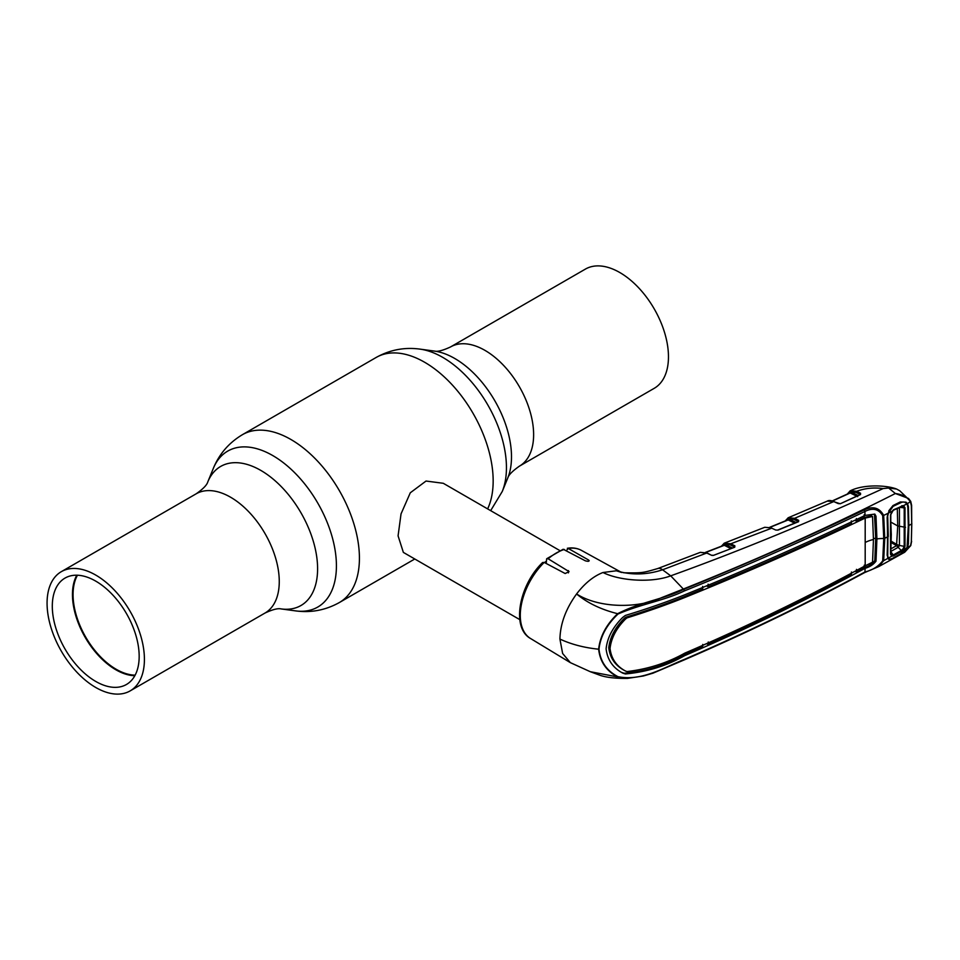 <?xml version="1.0" encoding="UTF-8"?>
<svg xmlns="http://www.w3.org/2000/svg" width="960" height="960" viewBox="0 0 960 960"><rect width="100%" height="100%" fill="white"/><g stroke="black" fill="none" stroke-linecap="round" stroke-linejoin="round"><path stroke-width="1.44" d="M619.788 272.52A68.844 39.744 60 0 1 664.764 333.18A68.844 39.744 60 0 1 654.204 388.332L519.36 466.188A68.844 39.744 60 0 0 529.92 411.024A68.844 39.744 60 0 0 484.944 350.364A68.844 39.744 60 0 0 450.528 346.956L585.372 269.112A68.844 39.744 60 0 1 619.788 272.52M95.736 687.48A68.844 39.744 -120 0 0 130.164 690.888A68.844 39.744 -120 0 0 140.712 635.736A68.844 39.744 -120 0 0 95.736 575.076A68.844 39.744 -120 0 0 61.32 571.668A68.844 39.744 -120 0 0 50.772 626.82A68.844 39.744 -120 0 0 95.736 687.48M134.832 675.708A61.428 35.46 60 0 1 115.896 669.792A61.428 35.46 60 0 1 76.8 575.208M95.736 681.432A61.428 35.46 60 0 1 55.608 627.3A61.428 35.46 60 0 1 65.028 578.076A61.428 35.46 60 0 1 95.736 581.124A61.428 35.46 60 0 1 135.864 635.256A61.428 35.46 60 0 1 126.456 684.48A61.428 35.46 60 0 1 95.736 681.432M135.132 675.144A60.996 35.22 60 0 1 116.196 669.276A60.996 35.22 60 0 1 77.448 575.232M559.716 550.512L443.28 483.288L426.024 481.044L410.292 492.792L401.04 513.876L398.076 535.86L403.368 552.408L519.804 619.632M544.524 562.584A39.912 23.04 -60 0 1 546.216 561.264M598.98 649.2A1.428 0.828 180 0 1 598.644 649.2C584.232 647.736 571.332 644.364 559.92 639.072L562.632 653.484L570.348 662.64L590.304 671.712L617.628 676.92C606.348 670.968 600.024 661.728 598.644 649.2C600.024 636.384 606.348 624.552 617.628 613.692C640.764 601.836 663.684 599.256 683.664 589.38C746.112 564.036 806.304 537.54 864.204 509.916C872.916 505.824 879.408 507.66 883.68 515.424L884.76 538.32L883.68 560.652L878.916 566.508L864.648 572.58A1.428 0.744 -118.2 0 0 864.912 572.016C872.7 570.012 878.628 566.28 882.708 560.82L883.74 538.524L882.708 515.688C878.628 508.944 872.7 507.54 864.912 511.476C807.036 539.136 746.832 565.632 684.312 590.952C664.236 600.672 641.844 603.732 618.012 614.028C606.732 624.756 600.384 636.48 598.98 649.2C600.384 661.656 606.732 670.824 618.012 676.692A1.428 0.876 120.9 0 1 617.628 676.92L627.6 678.384C616.032 678.564 606.924 677.568 600.276 675.384L590.304 671.712M618.012 676.692C641.868 681.576 664.26 667.38 684.312 659.424C746.832 632.436 807.036 603.3 864.912 572.016L865.152 568.296C869.736 566.976 873.348 564.612 876 561.192L876.912 538.896A25.656 14.808 180 0 1 883.74 538.524A1.428 0.828 180 0 0 884.76 538.32A2223.348 1283.64 180 0 0 887.676 536.784L887.148 517.584L887.82 513.384L883.68 515.424A1.428 0.78 174.8 0 1 882.708 515.688M864.204 509.916A1.428 0.792 64.3 0 1 864.912 511.476L865.008 515.448C807.204 543.084 747.06 569.556 684.552 594.876C666.624 602.064 646.896 608.916 625.344 615.456L622.764 617.364C612.912 627.084 607.356 637.56 606.108 648.792C607.356 659.748 612.912 667.86 622.764 673.128L625.344 673.968C646.896 671.952 666.624 665.868 684.552 655.716C747.06 628.812 807.204 599.688 865.008 568.368L865.08 568.332M625.344 673.968L624.18 673.26C645.78 671.352 665.568 665.304 683.532 655.104L684.552 655.716M851.46 572.028L851.34 574.524C805.056 599.16 757.32 622.488 708.108 644.496L708.252 642.012M706.68 643.728L708.108 644.496M702.756 644.436L702.636 646.92L683.532 655.104M864.24 565.2L864.132 567.696L856.344 571.86L855.108 571.188M856.476 569.364L856.344 571.86M625.86 617.184C646.872 610.728 666.144 603.984 683.688 596.928L684.708 597.54C667.176 604.56 647.952 611.34 627.048 617.88L625.86 617.184L624.432 618.252L625.632 618.948C616.464 628.104 611.268 637.944 610.044 648.456C611.268 658.68 616.464 666.228 625.632 671.1L627.048 671.556C647.952 669.12 667.176 662.988 684.708 653.184C747.204 626.304 807.324 597.192 865.056 565.872L872.544 562.2L873.456 539.508L872.544 516.48L865.188 518.076L865.188 565.8M624.432 618.252C615.228 627.36 610.008 637.188 608.76 647.748C610.008 658.008 615.228 665.568 624.432 670.44L625.632 671.1M854.856 520.296L856.476 521.172L864.24 517.452L871.44 515.82L872.58 516.6M621.588 672.42L624.18 673.26M865.08 515.4L874.824 514.092L876 516.204L876.912 538.896M683.688 596.928L702.756 589.068L702.636 586.428M684.708 597.54C747.204 572.256 807.324 545.784 865.056 518.136L865.188 518.076M627.048 617.88L625.632 618.948M708.108 584.172L708.252 586.812C757.476 566.52 805.212 545.448 851.46 523.572L851.34 520.932M864.048 517.536L865.056 518.136M706.464 585.84L708.252 586.812M864.24 517.452L864.132 514.812M854.952 520.26L856.476 521.136L856.344 518.544M873.456 538.632A27.084 15.636 180 0 1 875.7 538.224L874.476 514.32M875.7 538.224L874.8 560.52C872.208 563.976 868.656 566.364 864.132 567.696L865.152 568.296M888.936 558.348L888.816 559.356L887.82 558.384L887.4 554.832L888.012 557.592A0.852 0.696 147.5 0 1 887.82 558.384L883.68 560.652A1.428 0.864 -174.6 0 1 882.708 560.82M887.148 555.372L887.676 536.784L887.4 554.832M888.936 510.996L887.436 517.248L887.52 556.344M907.176 547.332L906 549.816L900.264 554.292L892.968 558.36L888.816 559.356M889.032 510.984L887.4 517.128L887.676 536.784M888.816 510.768L892.968 505.584L892.764 506.412L900.264 501.96L900.024 502.8L900.264 501.96L906 502.164L905.352 502.8M892.968 505.584L900.264 501.96M901.74 502.248L900.252 502.692M906 502.164L907.524 503.616A0.852 0.624 147.1 0 1 907.104 503.916M618.012 614.028L617.628 613.692C601.068 609.552 587.388 602.964 576.588 593.964C598.044 607.8 636.54 609.06 661.464 597.708L683.328 589.02C757.668 559.344 828.336 527.508 895.356 493.512L908.496 498.444L910.74 501.384L907.524 503.616L908.4 506.58L908.868 525.504L908.4 543.852L907.524 547.38L910.536 545.724L911.34 541.632L911.724 523.956L911.34 505.74L910.536 502.056C907.656 497.316 902.592 494.472 895.356 493.512L888.636 488.004L883.152 488.568C873.732 487.32 864.888 488.244 856.632 491.328L860.556 493.248L860.52 494.556L840.6 503.616L838.26 503.616L833.76 501.576L794.568 518.316L798.672 520.344L798.084 521.436L793.98 519.396L788.244 518.76L785.856 520.74M907.596 543.948L908.4 543.852M907.596 506.748L908.4 506.58M911.34 505.74L911.424 505.104M911.34 541.632L911.808 523.284M911.616 541.272L910.776 545.58L904.692 552.24L910.668 545.328M559.92 639.072C560.292 623.796 565.848 608.76 576.588 593.964C584.7 583.344 593.496 576.192 602.976 572.508L616.332 570.792L623.94 572.784C642.348 573.084 642.576 572.976 657.744 568.548L700.332 552.348L707.328 553.308M684.312 590.952A1.428 0.672 -113 0 0 683.664 589.38L670.704 575.844C651.84 583.032 619.932 580.98 602.976 572.508M721.332 546.288L724.236 543.204A0.852 0.708 64.3 0 0 724.236 543.204L730.812 543.78L734.868 545.832L734.748 547.2L713.7 555.312L711.444 555.252L706.728 553.032L662.58 569.784C646.776 574.956 631.356 575.292 616.332 570.792L621.612 572.46L581.388 550.356A50.88 29.376 120 0 0 568.32 548.496L567.336 548.268C572.532 547.428 577.212 548.124 581.388 550.356M711.444 555.252L707.112 552.996L700.332 552.348M713.7 555.312L712.02 555.432M734.748 547.2L713.268 555.444M723.636 545.4L723.996 544.32A0.852 0.708 64.3 0 1 724.236 543.204L724.824 542.964A0.852 0.696 70.9 0 0 724.512 544.104L732.516 548.064M730.764 548.568L724.32 545.304L705.744 552.444M724.908 544.224L724.32 545.304M734.868 545.832L734.28 546.912L730.212 544.86L724.512 544.104L722.052 546.012M771.708 528.18L730.812 543.78L730.212 544.86M798.672 520.344L798.588 521.676L778.032 530.1L775.74 530.04L771.108 527.892L764.736 527.292L771.492 527.856M726.696 543.828L725.484 544.512M726.552 543.876L726.972 545.244L729.156 544.392M544.2 562.416A50.88 29.376 120 0 0 520.284 615.372A50.88 29.376 120 0 0 530.508 638.484C510.96 627.72 519.216 584.88 542.628 562.5L544.2 562.416L565.176 573.528L569.064 571.608L548.16 558.792L546.672 558.756L546.216 563.484M546.672 558.756L563.172 549.252L585.336 560.808C588.492 561.648 589.572 561.384 588.576 560.016L568.32 548.496L566.376 550.536M589.224 560.736L588.576 560.016L588.576 561.252M785.16 521.016L788.208 517.764A0.852 0.708 65.1 0 0 788.208 517.764L788.544 517.62A0.852 0.708 68.9 0 0 788.244 518.76L788.172 519.948L770.1 527.316M787.512 520.056L787.956 518.88A0.852 0.708 65.1 0 1 788.208 517.764L794.568 518.316L793.98 519.396M797.892 522.06L798.084 521.436M794.628 523.14L788.172 519.948M833.76 501.576L827.34 501.096C828.6 500.22 830.868 500.364 834.144 501.528L833.76 501.576M883.152 488.568C809.784 522.168 738.972 551.256 670.704 575.844L662.58 569.784A15.672 7.056 -110.9 0 0 657.744 568.548M849.552 493.092L850.344 491.784A0.852 0.708 68.8 0 1 850.632 490.656L856.632 491.328L856.056 492.408L850.344 491.784L849.66 493.2M908.868 525.504A2223.348 1283.64 180 0 0 911.724 523.956L911.616 505.38L910.74 501.384L899.784 490.788L896.58 489.036L888.636 488.004M859.8 494.952L859.98 494.328L856.056 492.408M857.676 496.632L850.2 492.984L832.608 500.952M850.176 490.848A0.852 0.708 63.3 0 0 849.912 491.976L847.896 493.86M856.092 492.072L860.304 494.496M890.508 515.112L891.3 534.516L890.76 553.68L893.532 555.876L891.816 556.176L890.508 554.232L890.508 515.112L891.816 511.416L888.288 513.156L887.448 516.3M888.288 513.156L893.1 506.364L900.732 502.632C903.372 501.54 905.484 501.948 907.056 503.856L903.504 505.632L905.004 507.72L905.004 546.3L903.504 549.636L901.608 551.352L893.532 555.876M891.84 511.608L893.532 509.748L903.504 505.632A0.852 0.648 -72.6 0 1 902.904 506.148L893.268 510.276L890.76 514.68M890.508 554.232L891.84 555.264A0.852 0.684 -78.5 0 1 891.816 556.176L888.288 558.12L887.436 554.796M887.952 535.788L887.724 555.42M888.06 557.64L888.288 558.12C889.224 559.476 890.82 559.44 893.1 558.024L900.732 553.752L907.056 547.644L903.504 549.636L902.904 549.12L904.2 546.348L899.448 545.46L898.38 547.2L890.616 551.556M907.056 503.856L907.824 506.508L908.316 525.804L907.056 547.644M903.36 505.872L901.884 505.668M890.76 553.68L891.84 555.264M891.024 548.784L896.556 545.664L901.284 550.488L893.268 554.976L890.88 551.892M902.904 549.12L901.284 550.488L901.608 551.352M898.248 547.272A5.136 2.724 -119.4 0 0 896.556 545.664L897.732 525.948L897.288 508.308M905.004 546.3L904.2 546.348L904.2 507.888L899.436 507.3L899.448 545.46L897.216 544.68M891.228 542.592L896.604 545.64M897.18 544.656L891.264 541.236M905.004 507.72L904.2 507.9L902.904 506.148M905.532 527.304L897.732 525.948L891.108 522.252M887.724 516.876L888.276 536.472M61.32 571.668L196.164 493.812C203.004 489.024 206.88 485.076 207.78 481.956A80.292 46.356 60 0 1 260.82 470.412A80.292 46.356 60 0 1 316.656 556.32A80.292 46.356 60 0 1 281.076 608.916L295.476 610.872C310.968 612.984 325.596 610.2 339.348 602.544L414.768 558.996M207.78 481.956L213.276 468.504A90.036 51.984 60 0 1 272.748 455.556A90.036 51.984 60 0 1 335.364 551.892A90.036 51.984 60 0 1 295.476 610.872M213.276 468.504C219.204 454.032 228.924 442.752 242.436 434.676A96.912 55.956 60 0 1 290.892 439.476A96.912 55.956 60 0 1 354.204 524.88A96.912 55.956 60 0 1 339.348 602.544M242.436 434.676L376.176 357.456A96.912 55.956 60 0 1 424.632 362.256A96.912 55.956 60 0 1 487.632 508.896M502.248 491.496L507.756 478.044A80.292 46.356 60 0 0 454.716 358.464A80.292 46.356 60 0 0 434.448 351.084L420.06 349.128A90.036 51.984 60 0 1 442.776 357.396A90.036 51.984 60 0 1 502.248 491.496L490.668 510.648M196.164 493.812A68.844 39.744 60 0 1 230.58 497.22A68.844 39.744 60 0 1 275.556 557.88A68.844 39.744 60 0 1 265.008 613.044C272.568 609.516 277.932 608.136 281.076 608.916M684.312 659.424A1.428 0.684 67.8 0 1 684.012 660L652.956 673.188L643.332 675.996L627.6 678.372M863.988 567.768L865.008 568.368M865.62 542.268A25.656 14.808 180 0 1 873.456 539.508M874.8 515.544L876 516.204M874.8 560.52L876 561.192M864.204 572.58A1.428 0.744 -118.2 0 0 864.648 572.58C806.76 603.864 746.544 633 684.012 660M723.852 544.608A0.852 0.612 -164.4 0 1 724.056 545.184L724.056 545.184A0.852 0.612 -164.4 0 1 724.032 545.256M568.416 570.576L568.416 572.868M564.36 549.444A50.88 29.376 120 0 0 548.16 558.792M787.728 519.264A0.852 0.612 -164.9 0 1 787.932 519.828L787.932 519.828A0.852 0.612 -164.9 0 1 787.908 519.912M788.772 518.868L796.344 522.612M850.788 491.892L858.252 495.54M849.744 492.324A0.852 0.6 -166 0 1 849.96 492.864L849.96 492.864A0.852 0.6 -166 0 1 849.936 492.936M834.372 501.852L840.132 503.772M840.6 503.616L860.196 494.52M434.448 351.084C437.424 351.9 442.788 350.532 450.528 346.956M130.164 690.888L265.008 613.044M507.756 478.044C508.536 475.056 512.4 471.108 519.36 466.188M376.176 357.456C389.928 349.8 404.556 347.016 420.06 349.128M530.508 638.484L570.348 662.64M892.884 506.376L901.86 502.224M904.692 552.24L878.916 566.508M705.504 552.36L724.056 545.184M724.656 543.024L764.736 527.292M769.848 527.232L787.932 519.828M798.288 521.628L777.732 530.04M788.424 517.668L827.34 501.096M850.488 490.716C863.688 484.116 886.764 485.148 896.58 489.036M832.356 500.88L849.96 492.864M847.212 494.172L850.14 490.872M901.392 506.292L893.376 510.24M891.936 511.608L890.784 514.812L890.784 553.836M890.916 554.484L890.784 553.8"/></g></svg>
